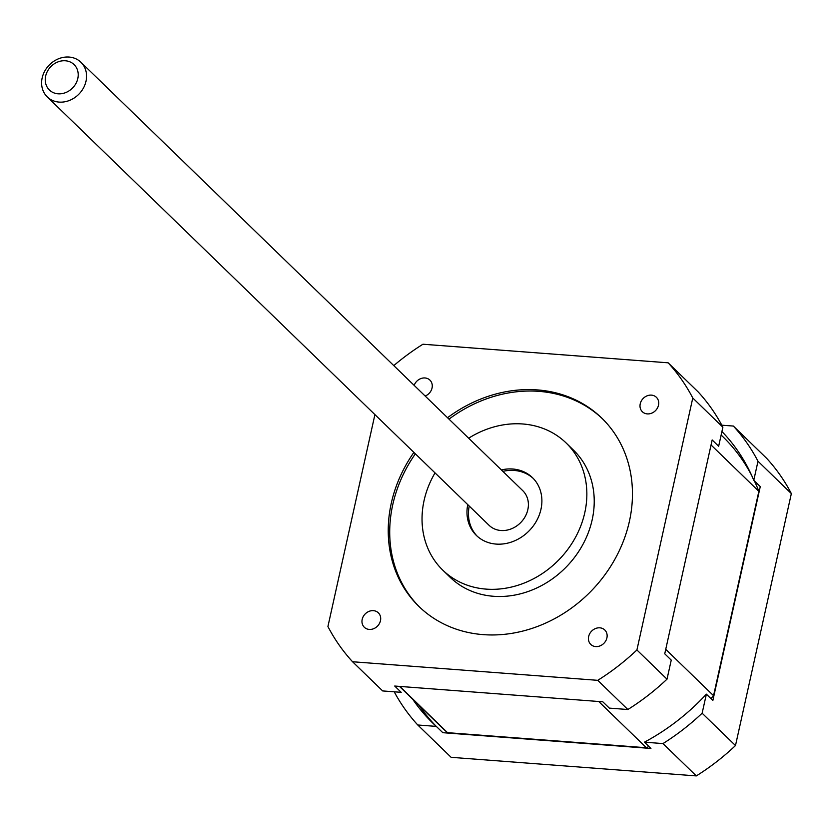 <?xml version="1.0" encoding="UTF-8"?>
<svg xmlns="http://www.w3.org/2000/svg" width="833" height="833" viewBox="0 0 833 833"><rect width="100%" height="100%" fill="white"/><g stroke="black" fill="none" stroke-linecap="round" stroke-linejoin="round"><path stroke-width="1.25" d="M81.644 90.87A24.157 20.773 -45.9 0 0 80.905 62.236A24.157 20.773 -45.9 0 0 49.168 65.12A24.157 20.773 -45.9 0 0 47.273 96.92A24.157 20.773 -45.9 0 0 81.644 90.87M74.606 85.57A17.712 15.233 134.1 0 1 46.377 85.56A17.712 15.233 134.1 0 1 64.193 60.726A17.712 15.233 134.1 0 1 74.606 85.57M80.905 62.236L522.739 490.637A24.157 20.773 134.1 0 1 523.478 519.282A24.157 20.773 134.1 0 1 489.106 525.331L47.273 96.92M477.163 536.16A40.265 34.622 134.1 0 1 469.218 506.048M502.851 471.363A40.265 34.622 134.1 0 1 533.193 478.381M374.912 414.605L327.921 626.541A217.413 186.946 -45.9 0 0 352.557 661.746L382.659 690.932L401.194 692.338L394.707 686.038L602.821 701.813L609.319 708.112L627.853 709.518L597.75 680.332A217.413 186.946 -45.9 0 0 636.912 649.969L692.775 398.007A217.413 186.946 -45.9 0 0 668.139 362.813L422.945 344.227A217.413 186.946 -45.9 0 0 393.78 365.604M636.912 649.969L667.014 679.155L671.242 660.111L664.744 653.811L712.163 439.949L718.65 446.249L722.877 427.204L692.775 398.007M419.717 607.215A131.25 112.861 134.1 0 1 415.365 453.829M448.997 419.145A131.25 112.861 134.1 0 1 602.446 418.77M447.519 417.718A131.25 112.861 134.1 0 1 601.718 418.051A131.25 112.861 134.1 0 1 615.42 558.277A131.25 112.861 134.1 0 1 483.223 634.631A131.25 112.861 134.1 0 1 418.978 606.507A131.25 112.861 134.1 0 1 413.886 452.402M435.024 472.894A88.579 76.157 -45.9 0 0 442.781 570.147L450.164 577.3A88.579 76.157 -45.9 0 0 493.521 596.282A88.579 76.157 -45.9 0 0 582.736 544.751A88.579 76.157 -45.9 0 0 573.479 450.122L566.107 442.958A88.579 76.157 -45.9 0 0 468.656 438.2M352.557 661.746L597.75 680.332M667.014 679.155A217.413 186.946 134.1 0 1 627.853 709.518M668.139 362.813L698.241 391.999A217.413 186.946 134.1 0 1 722.877 427.204M369.248 629.425A10.069 8.653 134.1 0 1 364.323 627.27A10.069 8.653 134.1 0 1 365.114 614.015A10.069 8.653 134.1 0 1 378.338 612.817A10.069 8.653 134.1 0 1 379.39 623.573A10.069 8.653 134.1 0 1 369.248 629.425M595.699 646.585A10.069 8.653 134.1 0 1 590.774 644.43A10.069 8.653 134.1 0 1 591.565 631.185A10.069 8.653 134.1 0 1 604.779 629.977A10.069 8.653 134.1 0 1 605.83 640.733A10.069 8.653 134.1 0 1 595.699 646.585M647.283 413.897A10.069 8.653 134.1 0 1 642.358 411.741A10.069 8.653 134.1 0 1 643.149 398.486A10.069 8.653 134.1 0 1 656.373 397.289A10.069 8.653 134.1 0 1 657.424 408.045A10.069 8.653 134.1 0 1 647.283 413.897M414.157 385.367A10.069 8.653 134.1 0 1 429.922 380.119A10.069 8.653 134.1 0 1 425.163 396.039M501.372 469.927A40.265 34.622 134.1 0 1 532.474 477.653A40.265 34.622 134.1 0 1 533.703 525.373A40.265 34.622 134.1 0 1 496.124 544.084A40.265 34.622 134.1 0 1 476.414 535.463A40.265 34.622 134.1 0 1 467.74 504.621M442.781 570.147A88.579 76.157 -45.9 0 0 486.139 589.118A88.579 76.157 -45.9 0 0 575.353 537.597A88.579 76.157 -45.9 0 0 566.107 442.958M721.139 435.034L722.815 436.659A202.19 173.858 134.1 0 1 751.699 475.518M754.365 480.88A202.19 173.858 134.1 0 1 758.853 491.324L713.548 695.68A202.19 173.858 134.1 0 1 710.913 698.575M648.855 746.451A202.19 173.858 134.1 0 1 646.387 747.742L447.519 732.665A202.19 173.858 134.1 0 1 441.313 726.98L399.465 686.402M435.93 726.043A205.334 176.554 134.1 0 1 419.228 705.572M721.919 431.515A205.334 176.554 134.1 0 1 753.771 480.308L760.269 486.597L712.861 700.459L706.363 694.16A205.334 176.554 134.1 0 1 644.44 742.172L650.927 748.461L442.812 732.686L436.315 726.397A205.334 176.554 134.1 0 1 432.639 722.94A205.334 176.554 134.1 0 1 412.741 699.272M791.35 493.594L757.999 461.253A217.413 186.946 -45.9 0 0 733.363 426.059L766.714 458.4A217.413 186.946 134.1 0 1 791.35 493.594L735.487 745.556A217.413 186.946 134.1 0 1 696.326 775.908L451.132 757.322L417.781 724.991L436.315 726.397M733.363 426.059L721.805 425.184M644.44 742.172L662.974 743.577A217.413 186.946 -45.9 0 0 702.136 713.215L706.363 694.16M702.136 713.215L735.487 745.556M753.771 480.308L757.999 461.253M394.217 691.807A217.413 186.946 -45.9 0 0 417.781 724.991M696.326 775.908L662.974 743.577M399.84 686.434L447.519 732.665M665.744 649.334L713.548 695.68M646.387 747.742L598.708 701.501M758.853 491.324L711.049 444.968"/></g></svg>
